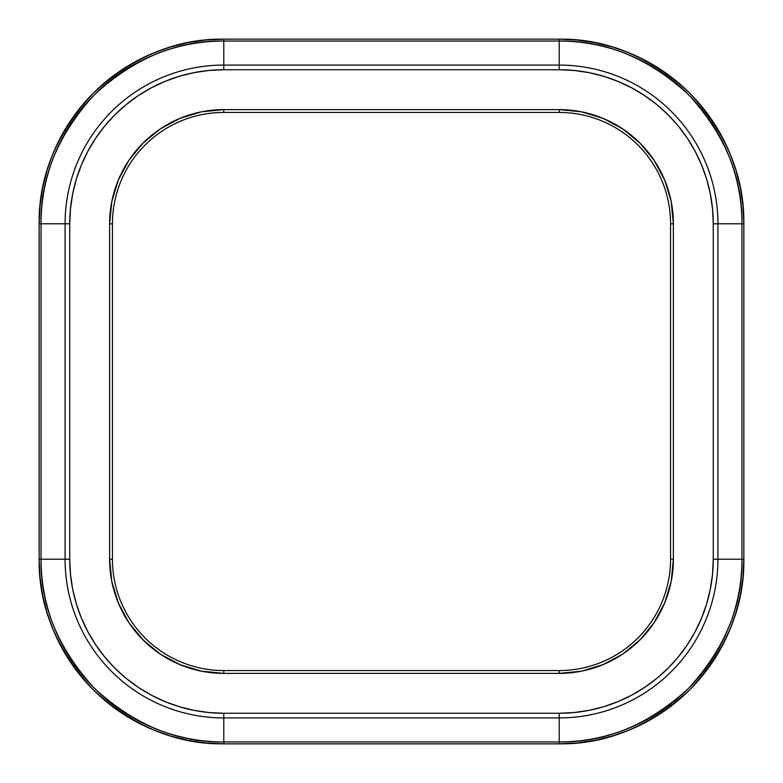 <?xml version="1.0" encoding="UTF-8"?>
<svg xmlns="http://www.w3.org/2000/svg" width="783" height="783" viewBox="0 0 783 783"><rect width="100%" height="100%" fill="white"/><g stroke="black" fill="none" stroke-linecap="round" stroke-linejoin="round"><path stroke-width="1.17" d="M670.561 559.219A111.343 111.343 0 0 1 559.219 670.561L559.219 673.38L581.495 671.188L602.91 664.689L622.642 654.138L639.946 639.946L654.138 622.642L664.689 602.91L671.188 581.495L673.38 559.219L673.38 223.781L671.188 201.505L664.689 180.09L654.138 160.358L639.946 143.054L622.642 128.862L602.91 118.311L581.495 111.812L559.219 109.62L223.781 109.62L201.505 111.812L180.09 118.311L160.358 128.862L143.054 143.054L128.862 160.358L118.311 180.09L111.812 201.505L109.62 223.781L109.62 559.219L111.812 581.495L118.311 602.91L128.862 622.642L143.054 639.946L160.358 654.138L180.09 664.689L201.505 671.188L223.781 673.38L559.219 673.38A114.161 114.161 0 0 0 673.38 559.219L670.561 559.219A111.343 111.343 0 0 1 559.219 670.561L223.781 670.561L559.297 670.561L559.219 673.38L223.781 673.38L223.781 670.561A111.343 111.343 0 0 1 112.439 559.219L109.62 559.219A114.161 114.161 0 0 0 223.781 673.38L223.781 670.561A111.343 111.343 0 0 1 112.439 559.219L112.439 223.781L112.439 559.297L109.62 559.219L109.62 223.781L112.439 223.781A111.343 111.343 0 0 1 223.781 112.439L559.219 112.439L223.781 112.439L223.781 109.62L223.781 112.439A111.343 111.343 0 0 0 112.439 223.781L109.62 223.781A114.161 114.161 0 0 1 223.781 109.62L559.219 109.62L559.219 112.439A111.343 111.343 0 0 1 670.561 223.781L670.561 559.219L673.38 559.219L673.38 223.781L670.561 223.781L670.561 559.297M717.923 559.219A158.704 158.704 0 0 1 559.219 717.923L559.219 741.961A182.742 182.742 0 0 0 741.961 559.219L717.923 559.219L717.923 223.781L741.961 223.781A182.742 182.742 0 0 0 559.219 41.039L223.781 41.039A182.742 182.742 0 0 0 41.039 223.781L41.039 559.219A182.742 182.742 0 0 0 223.781 741.961L559.219 741.961L559.219 717.923L223.781 717.923L223.781 741.961L223.781 717.923A158.704 158.704 0 0 1 65.077 559.219L41.039 559.219L65.077 559.219L65.077 223.781L41.039 223.781L65.077 223.781A158.704 158.704 0 0 1 223.781 65.077L223.781 41.039L223.781 65.077L559.219 65.077L559.219 41.039L559.219 65.077A158.704 158.704 0 0 1 717.923 223.781L741.961 223.781L741.961 559.219L713.264 559.219L712.52 574.321L710.308 589.276L706.638 603.938L701.539 618.169L695.079 631.832L687.308 644.8L678.303 656.947L668.144 668.144L656.947 678.303L644.8 687.308L631.832 695.079L618.169 701.539L603.938 706.638L589.276 710.308L574.321 712.52L559.219 713.264L223.781 713.264L208.679 712.52L193.724 710.308L179.062 706.638L164.831 701.539L151.168 695.079L138.2 687.308L126.053 678.303L114.856 668.144L104.697 656.947L95.692 644.8L87.921 631.832L81.461 618.169L76.362 603.938L72.692 589.276L70.48 574.321L69.736 559.219L69.736 223.781L70.48 208.679L72.692 193.724L76.362 179.062L81.461 164.831L87.921 151.168L95.692 138.2L104.697 126.053L114.856 114.856L126.053 104.697L138.2 95.692L151.168 87.921L164.831 81.461L179.062 76.362L193.724 72.692L208.679 70.48L223.781 69.736L559.219 69.736L574.321 70.48L589.276 72.692L603.938 76.362L618.169 81.461L631.832 87.921L644.8 95.692L656.947 104.697L668.144 114.856L678.303 126.053L687.308 138.2L695.079 151.168L701.539 164.831L706.638 179.062L710.308 193.724L712.52 208.679L713.264 223.781L713.264 559.219A154.045 154.045 0 0 1 559.219 713.264L559.219 717.923A158.704 158.704 0 0 0 717.923 559.219L717.923 223.781L713.264 223.781L713.264 559.219L717.923 559.219M743.85 559.219A184.631 184.631 0 0 1 559.219 743.85L223.781 743.85A184.631 184.631 0 0 1 39.15 559.219L39.15 223.781A184.631 184.631 0 0 1 223.781 39.15L559.219 39.15A184.631 184.631 0 0 1 743.85 223.781L742.959 205.684L740.307 187.763L735.903 170.185L729.795 153.125L722.053 136.751L712.736 121.208L701.94 106.654L689.774 93.226L676.346 81.06L661.792 70.264L646.249 60.947L629.875 53.205L612.815 47.097L595.237 42.693L577.316 40.041L559.219 39.15L559.219 41.039C605.856 40.413 648.931 58.255 688.433 94.567C724.745 134.069 742.587 177.144 741.961 223.781L741.961 559.219C742.587 605.856 724.745 648.931 688.433 688.433C648.931 724.745 605.856 742.587 559.219 741.961L559.219 743.85L577.316 742.959L595.237 740.307L612.815 735.903L629.875 729.795L646.249 722.053L661.792 712.736L676.346 701.94L689.774 689.774L701.94 676.346L712.736 661.792L722.053 646.249L729.795 629.875L735.903 612.815L740.307 595.237L742.959 577.316L743.85 559.219L743.85 223.781L741.961 223.781L743.85 223.781C744.486 176.664 726.458 133.139 689.774 93.226C649.861 56.542 606.336 38.514 559.219 39.15L223.781 39.15L205.684 40.041L187.763 42.693L170.185 47.097L153.125 53.205L136.751 60.947L121.208 70.264L106.654 81.06L93.226 93.226L81.06 106.654L70.264 121.208L60.947 136.751L53.205 153.125L47.097 170.185L42.693 187.763L40.041 205.684L39.15 223.781L39.15 559.219L40.041 577.316L42.693 595.237L47.097 612.815L53.205 629.875L60.947 646.249L70.264 661.792L81.06 676.346L93.226 689.774L106.654 701.94L121.208 712.736L136.751 722.053L153.125 729.795L170.185 735.903L187.763 740.307L205.684 742.959L223.781 743.85L559.219 743.85C606.336 744.486 649.861 726.458 689.774 689.774C726.458 649.861 744.486 606.336 743.85 559.219L741.961 559.219L743.85 559.219L743.85 223.781L742.959 205.684L740.307 187.763L742.959 205.684L740.307 187.763L742.959 205.684L740.307 187.763L735.903 170.185L740.307 187.763L735.903 170.185L740.307 187.763L735.903 170.185L729.795 153.125L722.053 136.751L712.736 121.208L701.94 106.654L712.736 121.208L701.94 106.654L712.736 121.208L701.94 106.654L689.774 93.226L676.346 81.06L661.792 70.264L676.346 81.06L661.792 70.264L676.346 81.06L661.792 70.264L646.249 60.947L661.792 70.264L646.249 60.947L661.792 70.264L646.249 60.947L629.875 53.205L612.815 47.097L595.237 42.693L612.815 47.097L595.237 42.693L612.815 47.097L595.237 42.693L577.316 40.041L595.237 42.693L577.316 40.041L595.237 42.693L577.316 40.041L559.219 39.15L577.316 40.041L559.219 39.15L577.316 40.041L559.219 39.15L559.219 41.039L223.781 41.039L223.781 39.15L223.781 41.039C177.144 40.413 134.069 58.255 94.567 94.567C58.255 134.069 40.413 177.144 41.039 223.781L39.15 223.781L41.039 223.781L41.039 559.219L39.15 559.219C38.514 606.336 56.542 649.861 93.226 689.774C133.139 726.458 176.664 744.486 223.781 743.85L223.781 741.961L223.781 743.85L205.684 742.959L187.763 740.307L170.185 735.903L153.125 729.795L136.751 722.053L121.208 712.736L106.654 701.94L93.226 689.774L81.06 676.346L70.264 661.792L60.947 646.249L53.205 629.875L47.097 612.815L42.693 595.237L40.041 577.316L39.15 559.219L41.039 559.219C40.413 605.856 58.255 648.931 94.567 688.433C134.069 724.745 177.144 742.587 223.781 741.961L559.219 741.961L559.219 743.85L577.316 742.959L595.237 740.307L577.316 742.959L595.237 740.307L577.316 742.959L595.237 740.307L612.815 735.903L595.237 740.307L612.815 735.903L595.237 740.307L612.815 735.903L629.875 729.795L646.249 722.053L661.792 712.736L646.249 722.053L661.792 712.736L646.249 722.053L661.792 712.736L676.346 701.94L661.792 712.736L676.346 701.94L661.792 712.736L676.346 701.94L689.774 689.774L701.94 676.346L712.736 661.792L701.94 676.346L712.736 661.792L701.94 676.346L712.736 661.792L722.053 646.249L712.736 661.792L722.053 646.249L712.736 661.792L722.053 646.249L729.795 629.875L735.903 612.815L740.307 595.237L735.903 612.815L740.307 595.237L735.903 612.815L740.307 595.237L742.959 577.316L740.307 595.237L742.959 577.316L740.307 595.237L742.959 577.316L743.85 559.219M559.219 112.439L559.219 112.439A111.343 111.343 0 0 1 670.561 223.781L673.38 223.781A114.161 114.161 0 0 0 559.219 109.62L559.297 112.439M223.781 717.923L559.219 717.923L559.219 713.264L223.781 713.264L223.781 717.923L223.781 713.264A154.045 154.045 0 0 1 69.736 559.219L65.077 559.219A158.704 158.704 0 0 0 223.781 717.923M713.264 223.781L717.923 223.781A158.704 158.704 0 0 0 559.219 65.077L559.219 69.736A154.045 154.045 0 0 1 713.264 223.781M223.781 69.736L559.219 69.736L559.219 65.077L223.781 65.077L223.781 69.736L223.781 65.077A158.704 158.704 0 0 0 65.077 223.781L65.077 559.219L69.736 559.219L69.736 223.781L65.077 223.781L69.736 223.781A154.045 154.045 0 0 1 223.781 69.736M223.781 39.15C176.664 38.514 133.139 56.542 93.226 93.226C56.542 133.139 38.514 176.664 39.15 223.781L40.041 205.684L42.693 187.763L47.097 170.185L53.205 153.125L60.947 136.751L70.264 121.208L81.06 106.654L93.226 93.226L106.654 81.06L121.208 70.264L136.751 60.947L153.125 53.205L170.185 47.097L187.763 42.693L205.684 40.041L223.781 39.15M223.781 743.85L205.684 742.959L187.763 740.307L170.185 735.903L187.763 740.307L170.185 735.903L187.763 740.307L205.684 742.959L187.763 740.307L205.684 742.959L223.781 743.85M136.751 722.053L121.208 712.736L106.654 701.94L121.208 712.736L106.654 701.94L121.208 712.736L136.751 722.053M81.06 676.346L70.264 661.792L60.947 646.249L70.264 661.792L60.947 646.249L70.264 661.792L81.06 676.346M47.097 612.815L42.693 595.237L40.041 577.316L42.693 595.237L40.041 577.316L42.693 595.237L47.097 612.815M39.15 223.781L40.041 205.684L42.693 187.763L47.097 170.185L42.693 187.763L47.097 170.185L42.693 187.763L40.041 205.684L42.693 187.763L40.041 205.684L39.15 223.781M60.947 136.751L70.264 121.208L60.947 136.751M106.654 81.06L121.208 70.264L136.751 60.947L121.208 70.264L136.751 60.947L121.208 70.264L106.654 81.06M170.185 47.097L187.763 42.693L205.684 40.041L187.763 42.693L205.684 40.041L187.763 42.693L170.185 47.097"/></g></svg>
